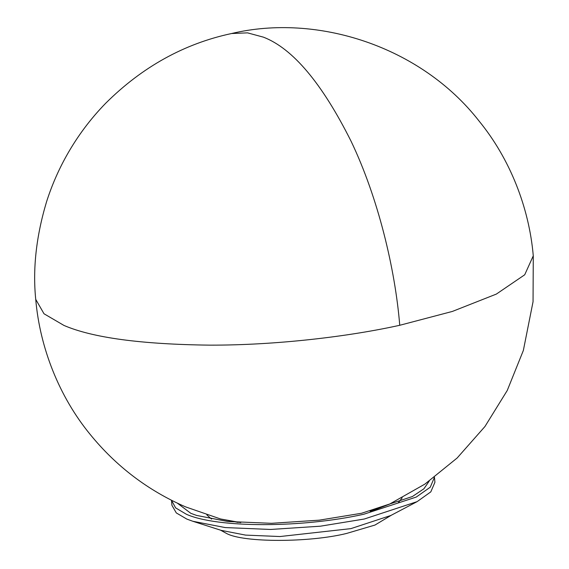 <?xml version="1.0" encoding="UTF-8"?>
<svg xmlns="http://www.w3.org/2000/svg" width="569" height="569" viewBox="0 0 569 569"><rect width="100%" height="100%" fill="white"/><g stroke="black" fill="none" stroke-linecap="round" stroke-linejoin="round"><path stroke-width="0.85" d="M370.106 511.296L389.374 504.212L424.894 484.105L457.149 458.002L484.952 426.508L507.242 390.49L523.352 350.454L533.053 301.698L533.274 255.815L524.718 274.777L496.36 294.081L452.369 311.435L399.744 325.283C395.178 269.059 378.15 197.792 351.116 141.311C322.026 83.23 292.807 48.521 263.468 37.17L247.501 32.853L231.547 33.528C316.897 13.187 420.719 46.125 479.119 121.105C509.86 158.708 529.12 207.457 533.274 255.815M231.547 33.528C184.256 43.635 142.321 66.858 105.742 103.202C90.478 118.836 77.434 136.297 66.601 155.586C58.33 170.373 51.637 185.821 46.509 201.924C36.224 236.313 32.632 268.781 35.726 299.344C39.894 347.844 59.261 396.707 90.073 434.296C116.133 466.324 147.983 490.528 185.636 506.901L220.573 518.978L240.779 522.612M402.183 497.832L398.243 502.797M177.336 503.138L190.835 513.33L196.582 515.422L227.728 521.489L271.456 523.309L319.33 520.158L361.607 513.252L412.383 496.538L423.884 488.814L429.204 481.104M211.597 519.12L206.853 514.924M171.482 500.265L175.629 507.889L186.426 514.284C217.401 528.11 302.416 528.068 363.911 514.205L416.259 497.057L430.264 487.199L434.467 477.256M171.504 500.5L171.923 505.308L176.298 512.925L186.845 519.092L192.82 521.268L225.189 527.57L270.638 529.462L320.397 526.19L364.331 519.013L417.105 501.645L430.818 491.865L434.915 482.299L434.488 477.491M192.82 521.268L221.099 530.336L245.595 535.109L279.991 536.539L350.888 528.629L390.825 515.486L417.105 501.645M220.466 530.13L226.633 533.509C243.475 542.705 309.422 542.67 346.557 533.452L374.964 525.059L391.415 515.18M35.726 299.344L43.998 313.761L63.956 325.432C92.612 337.773 141.304 344.345 210.039 345.148C276.072 345.283 348.399 336.656 399.744 325.283M389.374 504.212L372.731 510.642M220.573 518.978L238.084 522.427"/></g></svg>
